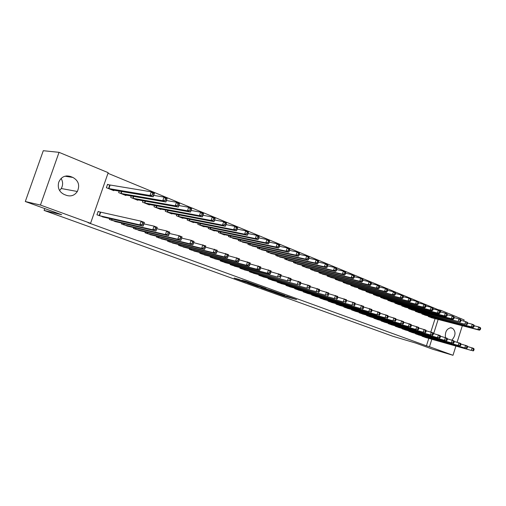 <?xml version="1.0" encoding="UTF-8"?>
<svg xmlns="http://www.w3.org/2000/svg" width="506" height="506" viewBox="0 0 506 506"><rect width="100%" height="100%" fill="white"/><g stroke="black" fill="none" stroke-linecap="round" stroke-linejoin="round"><path stroke-width="0.76" d="M273.746 292.335L284.03 296.042L296.567 299.609L286.421 295.934L288.736 296.921L287.047 296.459L273.746 292.335M238.794 279.344L234.158 278.053L244.594 281.829L258.389 285.763L245.91 281.254L242.02 280.242L255.347 284.802L246.928 282.456L238.794 279.344M90.568 223.31L40.448 205.056L59.038 152.331L108.195 172.672L90.568 223.31L88.082 222.691L426.425 345.819L429.467 346.724L431.839 339.273M455.874 346.161L452.99 355.288L432.851 349.279L415.711 343.068L393.105 336.351L44.098 210.42L61.669 214.708L25.3 201.521L40.448 205.056M452.99 355.288L429.467 346.724M261.026 287.718L272.601 291.905L285.061 295.434L273.208 291.159L261.026 287.718M258.022 286.687L247.485 282.835L259.749 286.276L266.08 288.553L260.735 287.06L263.987 288.268L272.051 290.71L258.054 286.592M44.749 208.573L44.098 210.42M109.688 218.491L109.353 219.452L116.772 221.906M119.195 191.078L118.663 192.622L125.905 195.518L126.057 195.069M133.692 227.555L133.394 228.427L140.497 230.793M142.939 200.737L142.452 202.141L149.396 204.917L149.542 204.506M156.721 236.239L156.443 237.036L163.255 239.319M165.715 209.984L165.272 211.268L171.939 213.937L172.065 213.557M178.82 244.562L178.567 245.302L185.107 247.497M187.581 218.851L187.176 220.034L193.577 222.589L193.697 222.248M200.053 252.557L199.826 253.24L206.106 255.359M208.592 227.358L208.219 228.453L214.373 230.913L214.481 230.591M220.471 260.242L220.255 260.868L226.296 262.918M228.794 235.53L228.453 236.542L234.474 238.617M240.116 267.623L239.92 268.212L245.733 270.185M248.237 243.392L247.921 244.335L253.715 246.333M259.028 274.733L258.844 275.283L264.442 277.187M266.959 250.957L266.668 251.83L272.241 253.772M277.256 281.583L277.086 282.095L282.474 283.936M285.005 258.237L284.733 259.059L290.102 260.932M294.827 288.18L294.669 288.66L299.868 290.444M302.398 265.258L302.145 266.023L307.325 267.838M311.778 294.543L311.633 294.998L316.648 296.718M319.185 272.026L318.951 272.747L323.948 274.505M328.147 300.684L328.008 301.114L332.853 302.778M335.396 278.553L335.174 279.236L339.994 280.938M343.96 306.617L343.833 307.022L348.514 308.635M351.056 284.865L350.841 285.51L355.503 287.155M359.247 312.347L359.121 312.733L363.643 314.296M366.192 290.956L365.99 291.57L370.5 293.164M374.029 317.894L373.909 318.255L378.286 319.767M380.828 296.851L380.645 297.433L385.003 298.983M388.33 323.258L388.216 323.6L392.454 325.067M394.996 302.55L394.819 303.1L399.038 304.606M402.175 328.445L402.074 328.773L406.173 330.197M408.715 308.072L408.551 308.597L412.63 310.051M415.59 333.473L415.489 333.783L419.468 335.162M422.004 313.416L421.846 313.916L425.799 315.327M426.425 345.819L428.784 338.4M430.808 332.056L435.084 318.647M437.798 310.127L437.956 309.628L107.98 173.299M428.493 316.029L428.335 316.509L432.232 317.907M422.143 335.927L422.042 336.231L425.957 337.591M415.413 310.766L415.249 311.272L419.265 312.714M408.937 330.981L408.835 331.297L412.871 332.701M401.909 305.333L401.739 305.871L405.888 307.351M395.306 325.87L395.199 326.206L399.367 327.648M387.969 299.723L387.792 300.292L392.074 301.816M381.233 320.595L381.126 320.949L385.427 322.436M373.573 293.929L373.377 294.524L377.811 296.099M366.698 315.143L366.578 315.516L371.024 317.053M358.684 287.939L358.482 288.565L363.061 290.185M351.67 309.508L351.543 309.9L356.142 311.487M343.289 281.734L343.074 282.399L347.818 284.075M336.123 303.676L335.99 304.093L340.747 305.732M327.363 275.321L327.129 276.023L332.044 277.75M320.039 297.642L319.893 298.078L324.82 299.773M310.867 268.667L310.621 269.42L315.706 271.203M303.379 291.393L303.227 291.854L308.331 293.606M293.777 261.779L293.518 262.576L298.793 264.417M286.118 284.91L285.953 285.403L291.254 287.218M276.067 254.632L275.783 255.479L281.254 257.383M268.224 278.186L268.047 278.717L273.544 280.596M257.687 247.206L257.383 248.117L263.063 250.084M249.66 271.216L249.471 271.779L255.176 273.721M238.611 239.502L238.282 240.476L244.183 242.513M230.388 263.968L230.179 264.575L236.106 266.586M218.794 231.489L218.434 232.539L224.468 234.948L224.575 234.645M210.363 256.434L210.142 257.092L216.302 259.173M198.188 223.146L197.802 224.285L204.082 226.796L204.19 226.46M189.541 248.604L189.301 249.306L195.714 251.469M176.758 214.462L176.335 215.695L182.868 218.307L182.989 217.947M167.884 240.445L167.619 241.21L174.292 243.449M154.444 205.411L153.982 206.752L160.781 209.471L160.921 209.079M145.323 231.944L145.039 232.779L151.996 235.1M131.193 195.961L130.681 197.429L137.777 200.268L137.923 199.838M121.819 223.07L121.503 223.987L128.758 226.397M109.562 185.133L107.557 184.323L106.38 187.707L113.78 190.667L113.945 190.199M100.15 212.185L98.126 211.419L96.95 214.816L104.527 217.314M64.192 194.475C59.253 192.014 57.412 187.966 58.69 182.337C61.106 176.917 65.046 174.968 70.505 176.493L72.896 177.442C78.538 180.667 80.024 185.348 77.342 191.489C74.629 195.417 71.049 196.72 66.596 195.392L64.192 194.475M25.3 201.521L43.282 150.712L59.038 152.331M437.956 309.628L441.036 310.393L464.16 319.963L463.812 321.076M462.339 325.731L457.114 342.252M445.463 337.61C444.913 331.911 446.728 328.628 450.897 327.762L452.649 328.369C456.007 331.62 455.754 335.529 451.89 340.102M433.655 333.587L438.152 319.444M440.536 311.949L441.036 310.393M61.099 178.441C63.054 181.774 63.111 185.133 61.264 188.517L59.581 190.566M271.121 291.348L283.069 294.783L269.382 290.552L271.102 291.418M255.834 285.675L263.405 288.173L255.834 285.675L255.985 285.22M431.15 317.635L479.486 330.184L477.885 329.532L478.708 326.92L474.248 325.782M480.061 328.192L478.708 326.92L480.308 327.584L480.7 328.451L480.061 328.192L479.732 329.235L480.371 329.495L480.7 328.451M479.732 329.235L477.885 329.532L429.379 316.927M480.371 329.495L479.486 330.184M423.098 336.623L471.307 350.424L424.882 337.293M467.468 346.49L473.742 348.425L474.122 349.342L473.477 349.096L473.148 350.146L473.793 350.386L474.122 349.342M473.148 350.146L471.307 350.424L472.13 347.812L473.477 349.096M472.92 351.037L473.793 350.386M424.705 315.055L473.047 327.553L471.421 326.889L472.25 324.257L467.051 322.834L466.715 323.897L467.373 324.169L467.708 323.106L467.335 322.233L460.378 320.089L460.043 321.158L460.713 321.436L461.048 320.368L460.688 319.488L454.274 317.597M473.61 325.535L472.25 324.257L473.875 324.928L474.261 325.801L473.61 325.535L473.274 326.585L473.926 326.851L474.261 325.801M473.274 326.585L471.421 326.889L422.902 314.34M473.926 326.851L473.047 327.553M418.152 312.436L464.843 324.201L416.324 311.702M466.715 323.897L464.843 324.201L465.684 321.55L467.051 322.834M467.373 324.169L466.5 324.877M416.558 334.181L464.774 347.951L418.373 334.858M460.865 343.979L467.247 345.946L467.62 346.857L466.962 346.61L466.627 347.666L467.285 347.913L467.62 346.857M466.627 347.666L464.774 347.951L465.602 345.313L466.962 346.61M466.418 348.577L467.285 347.913M409.917 331.702L458.132 345.434L411.764 332.391M454.141 341.417L460.643 343.416L461.004 344.333L460.333 344.08L459.998 345.143L460.669 345.402L461.004 344.333M459.998 345.143L458.132 345.434L458.974 342.777L460.333 344.08M459.802 346.066L460.669 345.402M411.498 309.773L458.158 321.468L409.639 309.033M460.043 321.158L458.158 321.468L459.005 318.793L460.378 320.089M460.713 321.436L459.84 322.151M404.737 307.072L453.072 319.387L451.365 318.685L452.219 315.991L447.38 314.776M453.597 317.294L452.219 315.991L453.926 316.699L454.28 317.578L453.597 317.294L453.256 318.375L453.939 318.654L454.28 317.578M453.256 318.375L451.365 318.685L402.852 306.313M453.939 318.654L453.072 319.387M403.174 329.185L451.377 342.878L405.047 329.88M447.31 338.818L453.926 340.848L454.274 341.771L453.597 341.512L453.256 342.581L453.939 342.84L454.274 341.771M453.256 342.581L451.377 342.878L452.231 340.196L453.597 341.512M453.079 343.523L453.939 342.84M396.318 326.623L444.508 340.279L398.228 327.338M440.359 336.174L447.095 338.236L447.437 339.159L446.747 338.893L446.4 339.975L447.095 340.241L447.437 339.159M446.4 339.975L444.508 340.279L445.369 337.572L446.747 338.893M446.241 340.93L447.095 340.241M397.868 304.321L446.184 316.573L444.445 315.858L445.312 313.144L440.365 311.911M446.697 314.454L445.312 313.144L447.045 313.859L447.393 314.745L446.697 314.454L446.349 315.542L447.045 315.826L447.393 314.745M446.349 315.542L444.445 315.858L395.951 303.556M447.045 315.826L446.184 316.573M389.354 324.023L437.526 337.628L391.29 324.744M433.288 333.486L440.144 335.579L440.479 336.503L439.771 336.237L439.429 337.325L440.131 337.591L440.479 336.503M439.429 337.325L437.526 337.628L438.392 334.902L439.771 336.237M439.284 338.299L440.131 337.591M390.885 301.525L439.183 313.707L437.412 312.986L438.285 310.248L433.231 308.989M439.676 311.563L438.285 310.248L440.049 310.975L440.384 311.854L439.676 311.563L439.328 312.664L440.037 312.955L440.384 311.854M439.328 312.664L437.412 312.986L388.937 300.747M440.037 312.955L439.183 313.707M382.277 321.38L430.416 334.94L384.244 322.113M426.09 330.747L433.079 332.872L433.395 333.802L432.681 333.53L432.333 334.63L433.047 334.902L433.395 333.802M432.333 334.63L430.416 334.94L431.295 332.189L432.681 333.53M432.206 335.617L433.047 334.902M383.788 298.692L432.054 310.798L430.252 310.058L431.137 307.294L425.97 306.022M432.535 308.628L431.137 307.294L432.934 308.04L433.256 308.919L432.535 308.628L432.181 309.729L432.902 310.026L433.256 308.919M432.181 309.729L430.252 310.058L381.809 297.895M432.902 310.026L432.054 310.798M376.578 295.801L424.806 307.831L422.972 307.079L423.864 304.296L418.582 302.999M425.268 305.637L423.864 304.296L425.691 305.048L426.001 305.934L425.268 305.637L424.907 306.75L425.641 307.047L426.001 305.934M424.907 306.75L422.972 307.079L374.56 294.998M425.641 307.047L424.806 307.831M369.241 292.873L417.425 304.814L415.559 304.049L416.457 301.241L411.062 299.925M417.867 302.588L416.457 301.241L418.323 302.012L418.614 302.898L417.867 302.588L417.507 303.714L418.253 304.017L418.614 302.898M417.507 303.714L415.559 304.049L367.198 292.051M418.253 304.017L417.425 304.814M361.79 289.887L409.911 301.74L408.013 300.969L408.924 298.129L403.402 296.794M410.341 299.489L408.924 298.129L410.821 298.913L411.1 299.805L410.341 299.489L409.974 300.627L410.733 300.937L411.1 299.805M409.974 300.627L408.013 300.969L359.709 289.052M410.733 300.937L409.911 301.74M354.206 286.851L402.264 298.616L400.328 297.825L401.252 294.966L395.603 293.606M402.675 296.333L401.252 294.966L403.181 295.763L403.446 296.655L402.675 296.333L402.308 297.477L403.08 297.794L403.446 296.655M402.308 297.477L400.328 297.825L352.087 286.01M403.08 297.794L402.264 298.616M346.496 283.771L394.478 295.434L392.511 294.631L393.44 291.741L387.659 290.362M394.87 293.119L393.44 291.741L395.407 292.557L395.654 293.442L394.87 293.119L394.497 294.277L395.281 294.6L395.654 293.442M394.497 294.277L392.511 294.631L344.339 282.905M395.281 294.6L394.478 295.434M338.653 280.634L386.546 292.19L384.541 291.374L385.483 288.464L379.57 287.06M386.919 289.849L385.483 288.464L387.482 289.287L387.722 290.178L386.919 289.849L386.546 291.013L387.343 291.342L387.722 290.178M386.546 291.013L384.541 291.374L336.458 279.755M387.343 291.342L386.546 292.19M330.671 277.44L378.469 288.888L376.426 288.053L377.381 285.118L371.328 283.695M378.823 286.516L377.381 285.118L379.418 285.96L379.639 286.851L378.823 286.516L378.444 287.693L379.26 288.028L379.639 286.851M378.444 287.693L376.426 288.053L328.445 276.548M379.26 288.028L378.469 288.888M322.55 274.189L370.24 285.529L368.159 284.676L369.121 281.709L362.928 280.267M370.575 283.12L369.121 281.709L371.202 282.569L371.404 283.461L370.575 283.12L370.19 284.309L371.018 284.65L371.404 283.461M370.19 284.309L368.159 284.676L320.285 273.284M371.018 284.65L370.24 285.529M375.085 318.691L423.187 332.202L377.084 319.438M418.772 327.958L425.888 330.121L426.191 331.057L425.464 330.779L425.11 331.885L425.843 332.164L426.191 331.057M425.11 331.885L423.187 332.202L424.072 329.425L425.464 330.779M425.008 332.891L425.843 332.164M367.773 315.959L415.831 329.412L369.804 316.718M411.321 325.124L418.57 327.325L418.867 328.255L418.127 327.977L417.766 329.096L418.506 329.374L418.867 328.255M417.766 329.096L415.831 329.412L416.723 326.617L418.127 327.977M417.678 330.114L418.506 329.374M360.335 313.182L408.342 326.572L362.404 313.954M403.731 322.24L411.125 324.472L411.403 325.409L410.651 325.124L410.29 326.25L411.043 326.541L411.403 325.409M410.29 326.25L408.342 326.572L409.24 323.751L410.651 325.124M410.227 327.287L411.043 326.541M352.777 310.361L400.714 323.688L354.877 311.146M396.008 319.305L403.548 321.576L403.807 322.512L403.042 322.221L402.675 323.359L403.446 323.65L403.807 322.512M402.675 323.359L400.714 323.688L401.631 320.842L403.042 322.221M402.637 324.416L403.446 323.65M345.086 307.49L392.953 320.747L347.224 308.287M388.146 316.313L395.831 318.622L396.078 319.564L395.3 319.267L394.927 320.412L395.711 320.709L396.078 319.564M394.927 320.412L392.953 320.747L393.877 317.876L395.3 319.267M394.908 321.487L395.711 320.709M337.268 304.568L385.047 317.749L339.444 305.377M380.132 313.271L387.969 315.617L388.203 316.56L387.413 316.256L387.039 317.414L387.83 317.717L388.203 316.56M387.039 317.414L385.047 317.749L385.983 314.858L387.413 316.256M387.039 318.508L387.83 317.717M329.311 301.595L377.002 314.7L331.525 302.424M371.973 310.165L379.968 312.556L380.189 313.499L379.38 313.189L379 314.359L379.81 314.669L380.189 313.499M379 314.359L377.002 314.7L377.944 311.785L379.38 313.189M379.026 315.472L379.81 314.669M321.215 298.572L368.798 311.595L323.467 299.413M363.662 307.009L371.815 309.438L372.018 310.387L371.195 310.07L370.816 311.247L371.638 311.563L372.018 310.387M370.816 311.247L368.798 311.595L369.753 308.647L371.195 310.07M370.866 312.379L371.638 311.563M312.98 295.498L360.449 308.432L315.27 296.352M355.187 303.79L363.517 306.263L363.7 307.212L362.859 306.889L362.473 308.078L363.314 308.401L363.7 307.212M362.473 308.078L360.449 308.432L361.41 305.46L362.859 306.889M362.549 309.229L363.314 308.401M314.289 270.887L361.86 282.101L359.741 281.235L360.715 278.243L354.371 276.776M362.169 279.66L360.715 278.243L362.827 279.116L363.017 280.008L362.169 279.66L361.777 280.855L362.625 281.203L363.017 280.008M361.777 280.855L359.741 281.235L311.981 269.964M362.625 281.203L361.86 282.101M304.599 292.367L351.936 305.207L306.927 293.24M346.553 300.513L355.054 303.024L355.225 303.973L354.364 303.644L353.972 304.846L354.832 305.175L355.225 303.973M353.972 304.846L351.936 305.207L352.91 302.208L354.364 303.644M354.08 306.022L354.832 305.175M305.877 267.522L353.315 278.61L351.158 277.724L352.138 274.707L345.649 273.215M353.599 276.131L352.138 274.707L354.295 275.593L354.466 276.491L353.599 276.131L353.207 277.339L354.073 277.699L354.466 276.491M353.207 277.339L351.158 277.724L303.53 266.58M354.073 277.699L353.315 278.61M296.067 289.179L343.264 301.924L298.439 290.065M337.755 297.167L346.433 299.729L346.578 300.678L345.706 300.343L345.313 301.557L346.186 301.886L346.578 300.678M345.313 301.557L343.264 301.924L344.251 298.894L345.706 300.343M345.446 302.746L346.186 301.886M297.313 264.094L344.611 275.049L342.404 274.144L343.403 271.102L336.756 269.59M344.871 272.538L343.403 271.102L345.604 272.007L345.75 272.905L344.871 272.538L344.472 273.759L345.351 274.119L345.75 272.905M344.472 273.759L342.404 274.144L294.922 263.139M345.351 274.119L344.611 275.049M287.376 285.934L334.422 298.572L289.793 286.839M328.78 293.765L337.641 296.364L337.774 297.319L336.882 296.978L336.484 298.198L337.375 298.54L337.774 297.319M336.484 298.198L334.422 298.572L335.421 295.517L336.882 296.978M336.648 299.413L337.375 298.54M288.597 260.609L335.731 271.418L333.486 270.501L334.491 267.427L327.686 265.897M335.971 268.876L334.491 267.427L336.737 268.351L336.87 269.243L335.971 268.876L335.567 270.109L336.465 270.476L336.87 269.243M335.567 270.109L333.486 270.501L286.162 259.635M336.465 270.476L335.731 271.418M278.534 282.633L325.402 295.156L280.988 283.55M319.628 290.292L328.685 292.936L328.792 293.891L327.888 293.543L327.483 294.783L328.388 295.125L328.792 293.891M327.483 294.783L325.402 295.156L326.414 292.07L327.888 293.543M327.673 296.016L328.388 295.125M279.723 257.054L326.68 267.718L324.39 266.782L325.409 263.677L318.432 262.127M326.895 265.138L325.409 263.677L327.698 264.619L327.806 265.517L326.895 265.138L326.484 266.384L327.401 266.757L327.806 265.517M326.484 266.384L324.39 266.782L277.244 256.061M327.401 266.757L326.68 267.718M269.521 279.268L316.212 291.677L272.026 280.204M310.292 286.75L319.545 289.445L319.64 290.4L318.71 290.046L318.306 291.292L319.229 291.646L319.64 290.4M318.306 291.292L316.212 291.677L317.237 288.559L318.71 290.046M318.527 292.55L319.229 291.646M270.678 253.436L317.452 263.949L315.111 262.993L316.149 259.856L308.995 258.288M317.635 261.33L316.149 259.856L318.483 260.818L318.571 261.71L317.635 261.33L317.224 262.582L318.154 262.968L318.571 261.71M317.224 262.582L315.111 262.993L268.155 252.424M318.154 262.968L317.452 263.949M260.35 275.84L306.832 288.123L262.899 276.795M300.773 283.139L310.229 285.877L310.298 286.832L309.356 286.472L308.938 287.731L309.887 288.091L310.298 286.832M308.938 287.731L306.832 288.123L307.869 284.979L309.356 286.472M309.198 289.021L309.887 288.091M261.469 249.755L308.034 260.097L305.656 259.123L306.699 255.96L299.369 254.366M308.192 257.44L306.699 255.96L309.077 256.94L309.147 257.832L308.192 257.44L307.774 258.705L308.73 259.097L309.147 257.832M307.774 258.705L305.656 259.123L258.895 248.724M308.73 259.097L308.034 260.097M251.001 272.348L297.269 284.498L253.601 273.322M291.051 279.451L300.728 282.24L300.773 283.202L299.811 282.829L299.388 284.106L300.355 284.467L300.773 283.202M299.388 284.106L297.269 284.498L298.319 281.323L299.811 282.829M299.678 285.416L300.355 284.467M252.089 245.998L298.432 256.169L295.997 255.176L297.06 251.982L289.54 250.369M298.559 253.474L297.06 251.982L299.482 252.981L299.527 253.873L298.559 253.474L298.135 254.752L299.109 255.15L299.527 253.873M298.135 254.752L295.997 255.176L249.464 244.948M299.109 255.15L298.432 256.169M241.476 268.794L287.509 280.805L244.126 269.78M260.66 267.94L271.033 270.887L271.007 271.842L269.989 271.45L269.553 272.759L270.577 273.151L271.007 271.842L281.134 274.745L281.134 275.707L280.134 275.321L279.698 276.618L280.703 277.003L281.134 275.707L291.032 278.534L291.051 279.489L290.071 279.116L289.647 280.4L290.627 280.773L291.051 279.489M289.647 280.4L287.509 280.805L288.572 277.592L290.071 279.116M289.97 281.734L290.627 280.773M242.526 242.178L288.629 252.165L286.149 251.147L287.218 247.921L279.508 246.295M288.724 249.426L287.218 247.921L289.698 248.946L289.717 249.837L288.724 249.426L288.293 250.717L289.287 251.128L289.717 249.837M288.293 250.717L286.149 251.147L239.857 241.103M289.287 251.128L288.629 252.165M231.773 265.169L277.554 277.029L234.468 266.175M279.698 276.618L277.554 277.029L278.629 273.79L280.134 275.321M280.065 277.984L280.703 277.003M232.785 238.275L278.623 248.073L276.093 247.036L277.174 243.778L269.268 242.134M278.692 245.296L277.174 243.778L279.704 244.822L279.704 245.714L278.692 245.296L278.256 246.599L279.268 247.017L279.704 245.714M278.256 246.599L276.093 247.036L230.059 237.187M279.268 247.017L278.623 248.073M221.881 261.475L267.389 273.183L269.951 274.151L224.632 262.5M269.553 272.759L267.389 273.183L268.477 269.907L269.989 271.45M269.951 274.151L270.577 273.151M222.849 234.303L268.414 243.898L265.827 242.842L266.928 239.547L258.813 237.883M268.446 241.077L266.928 239.547L269.508 240.616L269.477 241.501L268.446 241.077L268.003 242.393L269.04 242.823L269.477 241.501M268.003 242.393L265.827 242.842L220.072 233.19M269.04 242.823L268.414 243.898M211.793 257.706L257.01 269.249L259.622 270.242L214.601 258.756M250.09 263.942L260.723 266.94L260.672 267.895L259.629 267.497L259.186 268.825L260.229 269.224L260.672 267.895M259.186 268.825L257.01 269.249L258.117 265.941L259.629 267.497M259.622 270.242L260.229 269.224M212.722 230.249L257.984 239.635L255.34 238.554L256.453 235.227L248.13 233.551M257.984 236.77L256.453 235.227L259.097 236.321L259.04 237.206L257.984 236.77L257.535 238.105L258.591 238.535L259.04 237.206M257.535 238.105L255.34 238.554L209.889 229.117M258.591 238.535L257.984 239.635M201.508 253.867L246.409 265.233L249.085 266.245L204.367 254.935M239.3 259.863L250.198 262.911L250.116 263.873L249.047 263.462L248.604 264.802L249.673 265.207L250.116 263.873M248.604 264.802L246.409 265.233L247.529 261.893L249.047 263.462M249.085 266.245L249.673 265.207M202.394 226.119L247.333 235.284L244.638 234.177L245.764 230.818L237.213 229.129M247.295 232.374L245.764 230.818L248.459 231.931L248.376 232.817L247.295 232.374L246.846 233.715L247.921 234.158L248.376 232.817M246.846 233.715L244.638 234.177L199.503 224.961M247.921 234.158L247.333 235.284M191.021 249.951L235.587 261.134L238.313 262.165L193.937 251.039M228.276 255.694L239.446 258.8L239.338 259.755L238.244 259.344L237.795 260.691L238.883 261.109L239.338 259.755M237.795 260.691L235.587 261.134L236.719 257.756L238.244 259.344M238.313 262.165L238.883 261.109M191.863 221.906L236.454 230.837L233.696 229.711L234.841 226.315L226.062 224.607M236.378 227.877L234.841 226.315L237.592 227.447L237.478 228.332L236.378 227.877L235.922 229.237L237.023 229.692L237.478 228.332M235.922 229.237L233.696 229.711L188.915 220.724M237.023 229.692L236.454 230.837M180.319 245.954L224.525 256.947L227.314 258.003L183.298 247.067M217.004 251.438L228.459 254.6L228.32 255.555L227.207 255.132L226.745 256.498L227.864 256.921L228.32 255.555M226.745 256.498L224.525 256.947L225.676 253.531L227.207 255.132M227.314 258.003L227.864 256.921M181.116 217.605L225.341 226.29L222.52 225.138L223.684 221.71L214.658 219.996M225.221 223.285L223.684 221.71L226.492 222.868L226.353 223.747L225.221 223.285L224.759 224.658L225.885 225.119L226.353 223.747M224.759 224.658L222.52 225.138L178.106 216.404M225.885 225.119L225.341 226.29M169.409 241.881L213.228 252.665L216.075 253.74L172.445 243.013M205.493 247.086L217.238 250.306L217.068 251.261L215.929 250.824L215.461 252.203L216.6 252.639L217.068 251.261M215.461 252.203L213.228 252.665L214.392 249.218L215.929 250.824M216.075 253.74L216.6 252.639M170.149 213.216L213.981 221.647L211.097 220.471L212.273 217.004L203.001 215.278M213.823 218.592L212.273 217.004L215.151 218.187L214.974 219.066L213.823 218.592L213.355 219.983L214.506 220.452L214.974 219.066M213.355 219.983L211.097 220.471L167.081 211.989M214.506 220.452L213.981 221.647M158.27 237.719L201.679 248.288L204.588 249.388L161.37 238.876M193.716 242.64L205.765 245.916L205.562 246.871L204.399 246.428L203.924 247.82L205.088 248.263L205.562 246.871M203.924 247.82L201.679 248.288L202.855 244.803L204.399 246.428M204.588 249.388L205.088 248.263M158.96 208.744L202.368 216.897L199.421 215.695L200.61 212.191L191.085 210.464M202.166 213.791L200.61 212.191L203.551 213.405L203.342 214.278L202.166 213.791L201.692 215.195L202.868 215.682L203.342 214.278M201.692 215.195L199.421 215.695L155.823 207.485M202.868 215.682L202.368 216.897M146.898 233.475L189.87 243.816L192.843 244.942L150.067 234.651M181.673 238.098L191.066 240.293L194.038 241.432L193.804 242.38L192.609 241.931L192.135 243.342L193.324 243.791L193.804 242.38M192.135 243.342L189.87 243.816L191.066 240.293L192.609 241.931M192.843 244.942L193.324 243.791M147.537 204.171L190.49 212.046L187.479 210.812L188.687 207.27L178.89 205.544M190.25 208.889L188.687 207.27L191.698 208.51L191.451 209.383L190.25 208.889L189.763 210.306L190.971 210.8L191.451 209.383M189.763 210.306L187.479 210.812L144.336 202.893M190.971 210.8L190.49 212.046M135.292 229.136L177.789 239.243L180.838 240.394L138.524 230.344M169.352 233.456L179.004 235.682L182.046 236.846L181.774 237.795L180.56 237.327L180.073 238.756L181.287 239.218L181.774 237.795M180.073 238.756L177.789 239.243L179.004 235.682L180.56 237.327M180.838 240.394L181.287 239.218M135.867 199.503L178.346 207.08L175.266 205.822L176.493 202.242L166.43 200.515M178.055 203.867L176.493 202.242L179.567 203.507L179.288 204.373L178.055 203.867L177.568 205.303L178.795 205.809L179.288 204.373M177.568 205.303L175.266 205.822L132.604 198.2M178.795 205.809L178.346 207.08M126.766 225.942L168.555 235.739L165.437 234.563L166.67 230.964L169.782 232.153L169.472 233.102L168.226 232.627L167.733 234.069L168.979 234.537L169.472 233.102M123.445 224.715L165.437 234.563L167.733 234.069M156.765 228.712L166.67 230.964L168.226 232.627M168.555 235.739L168.979 234.537M123.957 194.74L165.924 202.002L162.774 200.711L164.014 197.093L153.697 195.386M165.582 198.731L164.014 197.093L167.163 198.39L165.924 202.002L166.841 199.25L165.582 198.731L165.082 200.186L166.347 200.705M165.082 200.186L162.774 200.711L120.624 193.406M166.841 199.25L167.163 198.39M143.9 223.867L154.052 226.131L157.233 227.352L155.987 230.983L114.71 221.451M156.386 229.756L155.987 230.983L152.799 229.775L154.052 226.131L155.614 227.814L155.114 229.269L156.386 229.756L156.885 228.301L155.614 227.814M111.339 220.192L152.799 229.775L155.114 229.269M157.233 227.352L156.885 228.301M111.794 189.87L153.21 196.802L149.985 195.487L151.243 191.825L107.468 184.576M152.818 193.482L151.243 191.825L154.463 193.153L153.21 196.802L154.109 194.013L152.818 193.482L152.312 194.949L153.603 195.474M152.312 194.949L149.985 195.487L108.385 188.51M154.109 194.013L154.463 193.153M98.075 211.584L141.136 221.192L144.393 222.438L143.128 226.112L102.414 216.859M143.502 224.854L143.128 226.112L139.865 224.873L141.136 221.192L142.698 222.887L142.192 224.36L143.502 224.854L144.008 223.38L142.698 222.887M98.974 215.575L139.865 224.873L142.192 224.36M144.393 222.438L144.008 223.38M284.189 295.561L284.03 296.042M282.715 295.055L282.544 295.555M269.521 290.115L269.382 290.552M261.052 286.693L260.919 287.104M260.331 286.453L260.16 286.959M258.781 286.004L258.623 286.459M248.218 282.032L248.098 282.392M246.669 281.488L246.536 281.88M452.649 328.369L450.302 327.743M451.548 327.926L450.922 327.762M70.505 176.493L66.659 175.898M72.896 177.442L64.932 176.208M430.062 316.433L429.86 317.066M429.733 316.345L429.531 316.971M423.244 336.667L423.37 336.281M423.579 336.768L423.699 336.376M423.592 313.828L423.389 314.473M423.256 313.739L423.054 314.384M417.02 311.177L416.811 311.841M416.685 311.089L416.476 311.753M416.71 334.226L416.836 333.827M417.039 334.327L417.172 333.922M410.069 331.746L410.202 331.341M410.404 331.847L410.537 331.436M410.347 308.489L410.126 309.166M410.005 308.401L409.79 309.077M403.56 305.75L403.339 306.453M403.225 305.668L403.004 306.358M403.326 329.229L403.459 328.811M403.661 329.33L403.794 328.906M396.47 326.667L396.609 326.237M396.805 326.768L396.944 326.332M396.666 302.974L396.438 303.689M396.331 302.892L396.103 303.6M389.506 324.068L389.652 323.625M389.841 324.169L389.987 323.72M389.664 300.153L389.424 300.887M389.323 300.064L389.089 300.792M382.435 321.424L382.58 320.975M382.764 321.525L382.915 321.07M382.542 297.281L382.296 298.034M382.207 297.193L381.96 297.939M375.307 294.359L375.054 295.137M374.965 294.277L374.718 295.042M367.944 291.393L367.691 292.19M367.609 291.311L367.35 292.095M360.468 288.376L360.202 289.192M360.127 288.287L359.861 289.097M352.859 285.302L352.581 286.143M352.518 285.22L352.246 286.054M345.117 282.177L344.839 283.044M344.776 282.095L344.497 282.955M337.249 279.002L336.958 279.894M336.907 278.92L336.617 279.799M329.242 275.764L328.938 276.681M328.9 275.681L328.603 276.592M321.089 272.475L320.779 273.417M320.747 272.392L320.443 273.329M375.237 318.742L375.389 318.274M375.572 318.837L375.724 318.369M367.925 316.01L368.083 315.529M368.26 316.105L368.419 315.624M360.493 313.233L360.651 312.74M360.829 313.328L360.987 312.834M352.929 310.406L353.093 309.906M353.27 310.507L353.435 309.995M345.244 307.534L345.415 307.015M345.579 307.635L345.75 307.11M337.426 304.618L337.597 304.081M337.761 304.713L337.938 304.176M329.469 301.646L329.646 301.095M329.804 301.74L329.988 301.19M321.373 298.622L321.557 298.059M321.708 298.717L321.898 298.148M313.138 295.548L313.328 294.966M313.473 295.643L313.669 295.055M312.797 269.122L312.48 270.096M312.455 269.04L312.139 270.008M304.757 292.417L304.954 291.817M305.093 292.512L305.295 291.905M304.359 265.707L304.024 266.713M304.017 265.631L303.689 266.624M296.225 289.23L296.427 288.61M296.56 289.324L296.769 288.698M295.77 262.234L295.422 263.272M295.422 262.159L295.087 263.183M287.534 285.985L287.75 285.346M287.876 286.08L288.085 285.435M287.016 258.692L286.662 259.768M286.674 258.617L286.32 259.679M278.692 282.683L278.907 282.019M279.027 282.778L279.249 282.114M278.11 255.087L277.743 256.194M277.769 255.011L277.402 256.106M269.685 279.318L269.913 278.635M270.021 279.413L270.248 278.724M269.034 251.419L268.654 252.564M268.692 251.343L268.313 252.475M260.508 275.89L260.742 275.182M260.849 275.985L261.083 275.277M259.793 247.674L259.401 248.857M259.451 247.598L259.059 248.769M251.159 272.399L251.406 271.671M251.501 272.494L251.748 271.76M250.375 243.854L249.97 245.081M250.034 243.784L249.629 244.999M241.64 268.844L241.893 268.085M241.976 268.939L242.229 268.174M240.78 239.964L240.356 241.235M240.439 239.895L240.015 241.153M231.931 265.22L232.197 264.436M232.267 265.315L232.532 264.524M231.002 235.998L230.559 237.32M230.66 235.929L230.224 237.232M222.039 261.52L222.311 260.71M222.374 261.615L222.653 260.799M221.033 231.95L220.572 233.323M220.692 231.881L220.236 233.234M211.957 257.756L212.242 256.915M212.292 257.851L212.577 256.997M210.869 227.826L210.388 229.25M210.528 227.757L210.053 229.161M201.673 253.917L201.97 253.038M202.008 254.012L202.305 253.126M200.509 223.614L200.009 225.094M200.167 223.544L199.668 225.006M191.186 249.996L191.496 249.085M191.521 250.09L191.831 249.173M189.94 219.313L189.415 220.856M189.598 219.25L189.08 220.768M180.484 246.005L180.806 245.056M180.819 246.093L181.148 245.138M179.156 214.923L178.605 216.53M178.814 214.86L178.27 216.448M169.573 241.925L169.908 240.938M169.902 242.02L170.244 241.02M168.15 210.445L167.581 212.115M167.815 210.382L167.246 212.033M158.435 237.769L158.789 236.738M158.764 237.858L159.124 236.814M156.923 205.866L156.322 207.612M156.582 205.803L155.993 207.536M147.063 233.519L147.436 232.444M147.398 233.614L147.771 232.526M145.462 201.192L144.836 203.014M145.127 201.129L144.501 202.938M135.463 229.186L135.848 228.061M135.791 229.275L136.184 228.136M133.761 196.41L133.103 198.32M133.426 196.353L132.768 198.244M123.609 224.759L124.014 223.582M123.938 224.847L124.349 223.658M121.813 191.521L121.117 193.526M121.478 191.464L120.789 193.45M111.503 220.243L111.934 219.003M111.832 220.325L112.262 219.079M110.055 185.253L108.879 188.63M109.726 185.177L108.55 188.555M99.138 215.619L100.321 212.229M99.467 215.708L100.643 212.318M268.933 289.951L268.781 290.4M260.881 286.63L260.735 287.06M255.517 285.087L255.366 285.555M77.342 191.489L61.264 188.517"/></g></svg>
